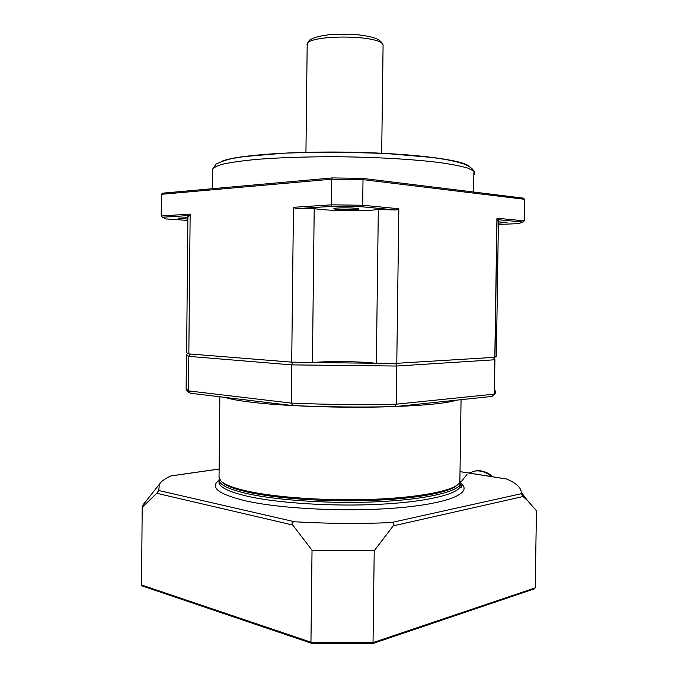 <?xml version="1.0" encoding="UTF-8"?>
<svg xmlns="http://www.w3.org/2000/svg" width="678" height="678" viewBox="0 0 678 678"><rect width="100%" height="100%" fill="white"/><g stroke="black" fill="none" stroke-linecap="round" stroke-linejoin="round"><path stroke-width="1.02" d="M466.939 474.481L460.676 482.389M171.119 475.922L170.729 475.981C165 478.583 161.203 481.355 159.338 484.312L158.779 490.533L156.711 493.279L142.202 507.364L142.956 505.008L145.753 501.152M534.323 588.885L535.222 587.868L536.451 510.763L527.755 500.839L523.085 496.525L521.043 493.762L521.238 492.321C521.051 487.626 516.221 483.202 506.737 479.049L506.424 478.956M294.761 521.789C327.093 523.645 359.247 523.916 391.206 522.594C393.952 522.763 394.621 523.848 393.24 525.857L374.222 550.731L312.033 550.239L292.735 525.018C291.311 522.984 291.989 521.907 294.761 521.789L158.779 490.533M311.626 643.168L310.956 642.193L312.033 550.239M374.222 550.731L373.036 642.591L310.956 642.193L141.549 584.97L142.202 507.364M219.214 478.414L219.011 479.787C219.231 484.889 229.223 489.643 248.987 494.042C279.319 500.576 332.296 503.89 377.722 501.754C423.216 499.627 454.862 492.601 459.811 485.041L460.506 481.363M142.338 586.004L141.549 584.97M372.29 643.558L373.036 642.591L535.222 587.868M221.172 481.236L221.943 481.99C225.647 485.821 234.986 489.363 249.962 492.609C277.743 498.516 324.491 501.822 367.103 500.567C409.741 499.313 443.429 493.779 454.675 487.092L458.048 484.499M491.542 476.6C486.05 471.956 480.287 470.151 474.269 471.176L469.108 473.049M492.914 476.82C487.312 471.896 481.414 469.956 475.202 470.998L474.269 471.176M460.709 484.363L460.176 485.94M497.016 220.731L498.423 220.714L496.364 356.221L494.821 357.314L396.783 363.306L375.078 363.239C362.857 361.442 324.864 361.018 313.567 362.561L291.709 362.145L188.84 353.899L186.628 352.763L187.882 216.553L189.687 215.485L162.449 217.231L161.211 215.977L190.145 214.087L189.687 215.485M459.921 477.71L459.854 482.634L455.879 485.965C444.565 492.677 410.537 498.254 367.417 499.508C324.33 500.762 277.056 497.44 249.012 491.491C233.885 488.228 224.469 484.677 220.748 480.821L219.036 477.058M190.365 354.026L188.823 356.365L188.501 390.892L186.111 388.714L186.119 387.969M292.76 362.179L291.676 364.883L396.749 366.035L396.24 404.19C361.501 404.944 326.508 404.58 291.252 403.096L291.676 364.883L188.823 356.365L186.425 354.916L187.459 353.34M493.296 357.408L494.72 359.162M395.672 363.315L396.749 366.035L494.779 359.764L494.262 394.121L396.24 404.19L394.596 406.631C360.891 407.376 326.94 407.029 292.743 405.58L291.252 403.096L188.501 390.892L190.34 393.223L292.354 405.554M395.003 406.614L492.008 396.427L494.389 394.037L494.906 359.713M498.423 220.714L497.254 219.613L523.009 222.062L518.416 223.63L498.372 224.46M523.009 222.062L524.28 220.85L496.932 218.206L497.254 219.613M498.406 221.859L507.068 222.469L498.389 223.206M361.993 206.782L396.105 210.019L378.324 209.451C367.129 211.434 324.237 210.85 314.211 208.578L296.193 208.663L293.455 207.315L331.347 204.832L331.661 179.195L363.01 179.636L524.619 199.307L523.382 198.146L362.349 178.348L363.01 179.636L362.688 205.256L361.993 206.782L331.949 206.366L331.347 204.832L362.688 205.256L398.834 208.748L396.105 210.019M296.193 208.663L331.949 206.366M355.391 208.239L358.738 208.858C360.51 210.104 334.398 209.926 333.94 208.697C332.669 207.841 348.094 207.502 355.391 208.239M187.848 220.435L166.169 218.926L162.449 217.231M187.865 219.079L178.068 218.163L187.874 217.697M332.296 177.924L162.661 193.171L161.398 194.315L331.661 179.195L332.296 177.924L362.349 178.348M524.28 220.85L524.619 199.307M398.834 208.748L396.783 363.306M494.821 357.314L496.932 218.206M161.398 194.315L161.211 215.977M190.145 214.087L188.84 353.899M291.709 362.145L293.455 207.315M312.414 362.722L314.211 208.578M378.324 209.451L376.341 363.425M156.711 493.279L292.735 525.018M460.481 483.736L459.777 487.448C454.828 495.101 423.182 502.22 377.688 504.381C332.271 506.551 279.285 503.203 248.953 496.593C229.198 492.143 219.206 487.329 218.986 482.168L219.011 479.787M219.011 480.287C209.443 487.389 218.443 494.27 246.004 500.932C282.497 509.161 351.509 512.246 401.435 507.542C451.565 502.898 473.117 492.203 460.616 483.202M521.043 493.762L391.206 522.594M460.006 471.659L506.737 479.049M170.729 475.981L219.121 469.066M393.24 525.857L523.085 496.525M305.947 152.381L307.176 45.24C303.125 34.358 382.112 34.298 383.087 45.24L383.07 46.502M375.078 363.239L313.567 362.561M225.121 397.427C230.088 399.062 238.359 400.605 249.945 402.046C281.997 406.105 341.237 408.224 388.07 406.783M395.876 406.52C427.072 405.241 447.472 403.096 457.091 400.096M494.448 390.181C496.33 391.46 496.304 392.748 494.389 394.037L494.203 394.604M212.417 169.881L212.417 169.492C213.426 167.559 217.265 165.695 223.952 163.898C232.283 162.186 243.275 160.669 256.911 159.372C279.616 157.584 305.931 156.711 335.847 156.737C375.154 157.05 413.521 159.262 439.853 162.601C451.989 164.347 461.362 166.195 467.981 168.161L473.897 171.11C475.185 172.322 475.168 173.5 473.846 174.653M469.439 166.644C464.71 160.262 416.233 153.609 354.391 152.279C292.582 150.897 234.876 155.313 221.426 161.44M159.338 484.312L142.956 505.008M527.755 500.839L521.238 492.321M460.387 483.99C461.845 486.507 461.845 487.66 460.37 487.44L459.777 487.448L459.811 485.041M219.121 469.015L170.975 475.897M506.5 478.965L460.006 471.617M311.287 643.202L142.16 585.945M372.586 643.617L311.355 643.227M534.679 588.767L372.714 643.558M459.803 486.016L461.455 485.685M307.168 44.773C308.193 41.528 309.422 39.748 310.855 39.426C312.329 38.621 311.753 38.57 318.592 36.409L330.457 34.476L352.509 34.163C363.569 35.29 371.273 36.688 375.595 38.349C379.866 40.155 382.358 42.451 383.087 45.24L381.689 153.313M219.833 396.783L219.036 477.405M461.057 399.673L459.854 482.634M375.137 363.247L313.524 362.561M186.425 354.916L186.111 388.714C186.458 390.494 187.45 391.765 189.094 392.528M292.684 405.588C326.923 407.037 360.916 407.385 394.664 406.647M454.675 487.092L455.879 485.965M212.231 188.713L212.417 169.492L215.994 164.144C221.969 161.254 227.791 159.305 233.478 158.296L244.165 156.576L284.319 153.16C317.499 151.974 351.84 152.126 387.333 153.609L432.166 157.474L445.124 159.398C452.904 160.856 459.142 162.381 463.828 163.983C471.227 167.254 472.397 168.746 473.897 171.11L473.591 192.027M494.948 357.264L497.05 218.706"/></g></svg>
